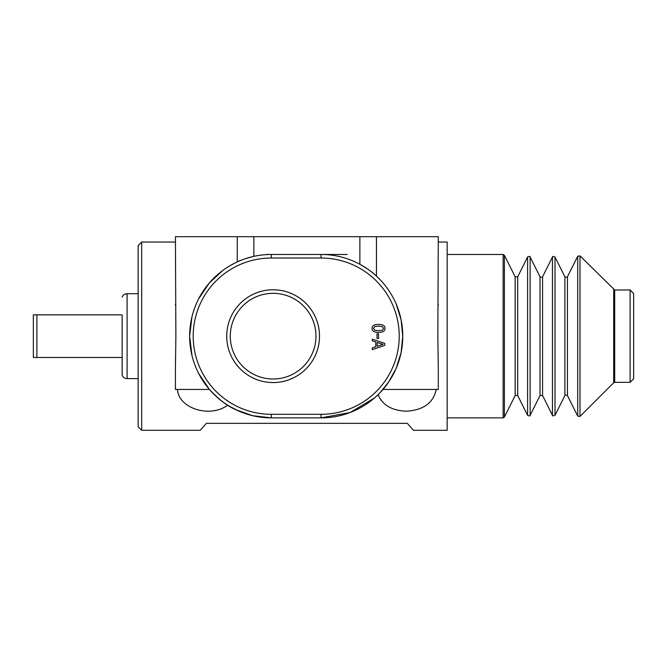 <?xml version="1.0" encoding="UTF-8"?>
<svg xmlns="http://www.w3.org/2000/svg" width="667" height="667" viewBox="0 0 667 667"><rect width="100%" height="100%" fill="white"/><g stroke="black" fill="none" stroke-linecap="round" stroke-linejoin="round"><path stroke-width="1" d="M175.429 368.109L175.88 336.168L175.429 236.71L438.286 236.71L437.835 336.168L438.286 368.109M383.058 344.355L377.205 342.438L377.205 346.281L383.058 344.355M372.319 340.862L372.319 339.186L384.751 343.38L384.751 345.414L372.319 349.6L372.319 347.857L375.796 346.732L375.796 341.988L372.319 340.862M378.539 330.682L382.333 330.232L383.625 328.406L382.316 326.555L378.531 326.121L374.779 326.547L373.437 328.406L374.746 330.24L378.539 330.682M385.009 328.406C385.009 331.09 382.858 332.416 378.539 332.374C374.145 332.399 371.986 331.082 372.061 328.406C372.036 325.713 374.187 324.387 378.531 324.429C382.933 324.395 385.092 325.721 385.009 328.406M378.514 338.519L377.005 338.519L377.005 333.817L378.514 333.817L378.514 338.519M271.336 414.307A78.147 78.147 0 0 1 193.197 336.168A78.147 78.147 0 0 1 271.336 258.021L321.069 258.021A78.147 78.147 0 0 1 399.216 336.168A78.147 78.147 0 0 1 321.069 414.307L271.336 414.307L271.336 417.859L321.069 417.859A81.699 81.699 0 0 0 402.768 336.168A81.699 81.699 0 0 0 321.069 254.469L271.336 254.469A81.699 81.699 0 0 0 189.645 336.168A81.699 81.699 0 0 0 271.336 417.859L252.693 415.708L235.776 409.713M226.73 336.168A46.382 46.382 0 0 0 296.306 376.338A46.382 46.382 0 0 0 296.306 295.99A46.382 46.382 0 0 0 226.73 336.168M630.098 382.341L633.65 378.789L633.65 293.538L630.098 289.987L630.098 382.341L614.699 382.341L614.699 289.987L579.99 255.861L579.99 416.466L613.698 382.758L613.698 289.57M315.95 336.168A42.83 42.83 0 0 1 273.111 378.998A42.83 42.83 0 0 1 230.282 336.168A42.83 42.83 0 0 1 273.111 293.33A42.83 42.83 0 0 1 315.95 336.168M253.852 236.71L253.852 256.361C245.998 258.362 240.462 260.213 237.26 261.914L237.26 236.71M234.942 263.023L229.306 266.108M222.47 270.694L209.146 283.183L198.658 298.866M191.946 316.892L189.645 336.168L191.946 355.436M198.658 373.462L209.405 389.445C218.501 399.2 227.105 405.861 235.218 409.438L227.597 405.169C210.255 418.292 178.564 408.579 177.464 389.445M239.37 411.347L229.106 406.095M234.142 408.904L230.84 407.12M141.687 242.038L138.136 245.589L138.136 426.738L141.687 430.29L141.687 242.038L175.429 242.038M141.687 430.29L200.3 430.29L206.395 423.337L407.329 423.337L413.423 430.29L447.165 430.29L447.165 242.038L438.286 242.038L438.286 236.71M436.26 389.445C433.325 402.935 423.345 410.188 406.32 411.197C391.804 410.597 382.399 405.077 378.114 394.647L377.931 394.831M378.114 394.647L374.345 398.099L350.142 412.514L321.069 417.859L321.069 414.307M175.429 304.944L175.429 304.219M438.286 304.219L438.286 304.944M266.542 254.469L271.336 254.469L271.336 258.021M321.069 258.021L321.069 254.469L347.173 254.469M374.345 398.099L375.971 396.665M380.24 392.496L388.736 381.933L396.181 368.309L401.1 352.585L402.768 336.168L401.1 319.743L396.173 304.019M380.357 279.957L376.455 276.113C373.095 272.711 367.567 268.759 359.872 264.265L359.872 236.71M438.286 367.384L438.286 389.445L383 389.445M209.405 389.445L175.429 389.445L175.429 367.384M122.153 314.849L33.35 314.849L33.35 357.479L122.153 357.479L122.153 375.238L122.153 314.849M36.902 357.479L36.902 314.849M567.434 395.539L567.434 276.788C567.617 277.514 566.767 277.514 564.891 276.788L564.891 395.539C564.707 394.822 565.558 394.822 567.434 395.539L577.714 416.1L577.714 256.228L579.99 255.861M564.891 395.539L555.002 415.316L555.002 257.012L564.891 276.788M542.571 395.539L542.571 276.788C542.738 277.522 541.887 277.522 540.028 276.788L540.028 395.539L542.571 395.539L552.459 415.316L552.459 257.012C552.276 256.286 553.126 256.286 555.002 257.012M540.028 395.539L530.132 415.316L530.132 257.012L540.028 276.788M517.7 395.539L517.7 276.788L515.157 276.788L515.157 395.539L517.7 395.539L527.597 415.316L527.597 257.012C529.356 256.22 530.198 256.22 530.132 257.012M515.157 395.539L504.394 417.075L504.394 255.253L515.157 276.788M504.394 417.075L503.118 417.859L503.118 254.469L504.394 255.253M376.455 236.71L376.455 276.113M138.136 378.614L127.105 378.614L127.105 293.713C124.771 293.83 123.112 294.956 122.153 297.09M630.098 289.987L614.699 289.987M613.698 382.758L614.699 382.341M577.714 416.1L579.99 416.466M567.434 276.788L577.714 256.228M552.459 415.316C552.276 416.041 553.126 416.041 555.002 415.316M542.571 276.788L552.459 257.012M527.597 415.316C529.356 416.108 530.198 416.108 530.132 415.316M517.7 276.788L527.597 257.012M503.118 254.469L447.165 254.469M503.118 417.859L447.165 417.859M127.105 378.614C124.771 378.497 123.112 377.372 122.153 375.238M138.136 293.713L127.105 293.713"/></g></svg>
